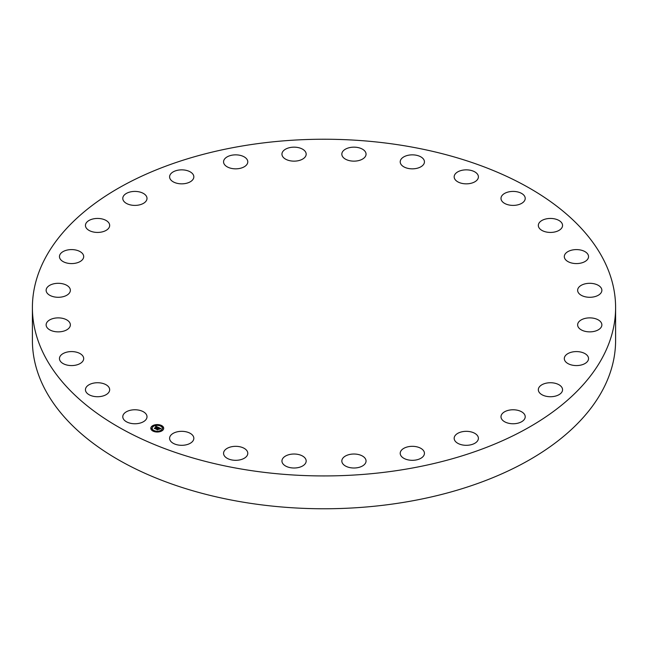 <?xml version="1.0" encoding="UTF-8"?>
<svg xmlns="http://www.w3.org/2000/svg" width="648" height="648" viewBox="0 0 648 648"><rect width="100%" height="100%" fill="white"/><g stroke="black" fill="none" stroke-linecap="round" stroke-linejoin="round"><path stroke-width="0.97" d="M146.521 414.793A12.118 6.998 180 0 1 147.007 416.761A12.118 6.998 180 0 1 136.615 423.687A12.118 6.998 180 0 1 123.274 418.73A12.118 6.998 180 0 1 122.78 416.761A12.118 6.998 180 0 1 133.172 409.836A12.118 6.998 180 0 1 146.521 414.793M615.6 307.581L615.6 340.419A291.6 168.35 180 0 1 406.094 501.957A291.6 168.35 180 0 1 32.4 340.419L32.4 307.581A291.6 168.35 180 0 1 241.906 146.043A291.6 168.35 180 0 1 615.6 307.581A291.6 168.35 180 0 1 406.094 469.128A291.6 168.35 180 0 1 32.4 307.581M538.35 225.86A12.118 6.998 180 0 1 538.326 225.439A12.118 6.998 180 0 1 550.071 218.449A12.118 6.998 180 0 1 562.537 225.01A12.118 6.998 180 0 1 562.561 225.439A12.118 6.998 180 0 1 550.816 232.43A12.118 6.998 180 0 1 538.35 225.86M83.527 359.721A12.118 6.998 180 0 1 70.583 365.553A12.118 6.998 180 0 1 59.462 358.579A12.118 6.998 180 0 1 59.616 357.445A12.118 6.998 180 0 1 72.56 351.605A12.118 6.998 180 0 1 83.689 358.579A12.118 6.998 180 0 1 83.527 359.721M564.473 255.45A12.118 6.998 180 0 1 577.417 249.618A12.118 6.998 180 0 1 588.538 256.592A12.118 6.998 180 0 1 588.384 257.726A12.118 6.998 180 0 1 575.44 263.558A12.118 6.998 180 0 1 564.311 256.592A12.118 6.998 180 0 1 564.473 255.45M69.466 327.515A12.118 6.998 180 0 1 55.914 331.736A12.118 6.998 180 0 1 46.13 324.875A12.118 6.998 180 0 1 47.029 322.226A12.118 6.998 180 0 1 60.58 318.006A12.118 6.998 180 0 1 70.365 324.875A12.118 6.998 180 0 1 69.466 327.515M578.534 287.647A12.118 6.998 180 0 1 592.086 283.435A12.118 6.998 180 0 1 601.87 290.296A12.118 6.998 180 0 1 600.971 292.945A12.118 6.998 180 0 1 587.42 297.157A12.118 6.998 180 0 1 577.635 290.296A12.118 6.998 180 0 1 578.534 287.647M68.162 294.314A12.118 6.998 180 0 1 54.594 296.962A12.118 6.998 180 0 1 46.13 290.296A12.118 6.998 180 0 1 48.333 286.278A12.118 6.998 180 0 1 61.9 283.63A12.118 6.998 180 0 1 70.365 290.296A12.118 6.998 180 0 1 68.162 294.314M579.839 320.849A12.118 6.998 180 0 1 593.406 318.2A12.118 6.998 180 0 1 601.87 324.875A12.118 6.998 180 0 1 599.667 328.892A12.118 6.998 180 0 1 586.1 331.541A12.118 6.998 180 0 1 577.635 324.875A12.118 6.998 180 0 1 579.839 320.849M79.688 261.784A12.118 6.998 180 0 1 66.655 262.983A12.118 6.998 180 0 1 59.462 256.592A12.118 6.998 180 0 1 63.455 251.392A12.118 6.998 180 0 1 76.496 250.193A12.118 6.998 180 0 1 83.689 256.592A12.118 6.998 180 0 1 79.688 261.784M568.312 353.387A12.118 6.998 180 0 1 581.345 352.188A12.118 6.998 180 0 1 588.538 358.579A12.118 6.998 180 0 1 584.545 363.771A12.118 6.998 180 0 1 571.504 364.97A12.118 6.998 180 0 1 564.311 358.579A12.118 6.998 180 0 1 568.312 353.387M103.469 231.539A12.118 6.998 180 0 1 85.439 225.439A12.118 6.998 180 0 1 91.643 219.332A12.118 6.998 180 0 1 109.674 225.439A12.118 6.998 180 0 1 103.469 231.539M544.531 383.624A12.118 6.998 180 0 1 562.561 389.731A12.118 6.998 180 0 1 556.357 395.839A12.118 6.998 180 0 1 538.326 389.731A12.118 6.998 180 0 1 544.531 383.624M138.308 205.116A12.118 6.998 180 0 1 122.78 198.401A12.118 6.998 180 0 1 131.487 191.695A12.118 6.998 180 0 1 147.007 198.401A12.118 6.998 180 0 1 138.308 205.116M509.693 410.054A12.118 6.998 180 0 1 525.22 416.761A12.118 6.998 180 0 1 516.513 423.476A12.118 6.998 180 0 1 500.993 416.761A12.118 6.998 180 0 1 509.693 410.054M182.453 183.829A12.118 6.998 180 0 1 169.598 176.847A12.118 6.998 180 0 1 180.978 169.865A12.118 6.998 180 0 1 193.833 176.847A12.118 6.998 180 0 1 182.453 183.829M465.548 431.341A12.118 6.998 180 0 1 478.402 438.315A12.118 6.998 180 0 1 467.022 445.298A12.118 6.998 180 0 1 454.167 438.315A12.118 6.998 180 0 1 465.548 431.341M233.701 168.747A12.118 6.998 180 0 1 223.56 161.846A12.118 6.998 180 0 1 237.646 154.945A12.118 6.998 180 0 1 247.787 161.846A12.118 6.998 180 0 1 233.701 168.747M414.299 446.415A12.118 6.998 180 0 1 424.44 453.325A12.118 6.998 180 0 1 410.354 460.226A12.118 6.998 180 0 1 400.213 453.325A12.118 6.998 180 0 1 414.299 446.415M289.478 160.631A12.118 6.998 180 0 1 281.945 154.151A12.118 6.998 180 0 1 298.639 147.679A12.118 6.998 180 0 1 306.172 154.151A12.118 6.998 180 0 1 289.478 160.631M358.522 454.54A12.118 6.998 180 0 1 366.055 461.012A12.118 6.998 180 0 1 349.361 467.492A12.118 6.998 180 0 1 341.828 461.012A12.118 6.998 180 0 1 358.522 454.54M346.98 159.878A12.118 6.998 180 0 1 341.828 154.151A12.118 6.998 180 0 1 348.357 147.947A12.118 6.998 180 0 1 360.904 148.424A12.118 6.998 180 0 1 366.055 154.151A12.118 6.998 180 0 1 359.527 160.356A12.118 6.998 180 0 1 346.98 159.878M301.02 455.293A12.118 6.998 180 0 1 306.172 461.012A12.118 6.998 180 0 1 299.643 467.224A12.118 6.998 180 0 1 287.096 466.738A12.118 6.998 180 0 1 281.945 461.012A12.118 6.998 180 0 1 288.473 454.807A12.118 6.998 180 0 1 301.02 455.293M403.331 166.536A12.118 6.998 180 0 1 400.213 161.846A12.118 6.998 180 0 1 407.981 155.318A12.118 6.998 180 0 1 421.322 157.156A12.118 6.998 180 0 1 424.44 161.846A12.118 6.998 180 0 1 416.672 168.375A12.118 6.998 180 0 1 403.331 166.536M244.669 448.635A12.118 6.998 180 0 1 247.787 453.325A12.118 6.998 180 0 1 240.019 459.853A12.118 6.998 180 0 1 226.679 458.006A12.118 6.998 180 0 1 223.56 453.325A12.118 6.998 180 0 1 231.328 446.796A12.118 6.998 180 0 1 244.669 448.635M455.706 180.257A12.118 6.998 180 0 1 454.167 176.847A12.118 6.998 180 0 1 463.231 170.076A12.118 6.998 180 0 1 476.855 173.437A12.118 6.998 180 0 1 478.402 176.847A12.118 6.998 180 0 1 469.338 183.619A12.118 6.998 180 0 1 455.706 180.257M192.294 434.905A12.118 6.998 180 0 1 193.833 438.315A12.118 6.998 180 0 1 184.769 445.087A12.118 6.998 180 0 1 171.145 441.734A12.118 6.998 180 0 1 169.598 438.315A12.118 6.998 180 0 1 178.662 431.552A12.118 6.998 180 0 1 192.294 434.905M501.479 200.378A12.118 6.998 180 0 1 500.993 198.401A12.118 6.998 180 0 1 511.385 191.484A12.118 6.998 180 0 1 524.726 196.433A12.118 6.998 180 0 1 525.22 198.401A12.118 6.998 180 0 1 514.828 205.327A12.118 6.998 180 0 1 501.479 200.378M109.65 389.302A12.118 6.998 180 0 1 109.674 389.731A12.118 6.998 180 0 1 97.929 396.722A12.118 6.998 180 0 1 85.463 390.153A12.118 6.998 180 0 1 85.439 389.731A12.118 6.998 180 0 1 97.184 382.741A12.118 6.998 180 0 1 109.65 389.302M152.215 425.979A6.448 3.718 180 0 1 159.384 424.788A6.448 3.718 180 0 1 163.701 428.304A6.448 3.718 180 0 1 162.3 430.62A6.448 3.718 180 0 1 155.131 431.811A6.448 3.718 180 0 1 150.814 428.304A6.448 3.718 180 0 1 152.215 425.979M163.701 428.377A6.448 3.718 0 0 0 159.319 424.934A6.448 3.718 0 0 0 152.215 426.141A6.448 3.718 0 0 0 150.814 428.377M152.183 428.377A5.079 2.932 0 0 0 152.183 428.458A5.079 2.932 0 0 0 155.577 431.228A5.079 2.932 0 0 0 161.231 430.288A5.079 2.932 0 0 0 162.332 428.458A5.079 2.932 0 0 0 162.332 428.377M160.485 425.776L161.214 425.776M161.393 430.45L162.13 430.45M162.616 428.004L163.345 428.004M153.301 430.977L154.03 430.977M157.537 431.681L158.266 431.681M152.385 426.303L153.122 426.303M156.249 425.072L156.978 425.072M151.17 428.749L151.899 428.749M161.231 430.126A5.079 2.932 180 0 1 155.577 431.066A5.079 2.932 180 0 1 152.183 428.304A5.079 2.932 180 0 1 153.284 426.473A5.079 2.932 180 0 1 158.938 425.534A5.079 2.932 180 0 1 162.332 428.304A5.079 2.932 180 0 1 161.231 430.126M158.46 427.429L157.61 427.672L157.213 427.04L155.35 428.668L154.346 428.207L156.605 426.935L155.633 426.862L156.735 426.838L155.577 426.773L155.804 426.23L158.46 427.429M158.493 427.575L157.618 427.761L158.493 427.575M157.626 427.502L157.221 427.218L155.471 428.895L154.346 428.377L155.399 428.806L157.205 427.145L157.626 427.397M158.663 427.526L160.947 428.579L160.064 428.79L159.254 427.972L158.436 428.563L159.295 428.101L160.032 428.652L159.303 428.158L158.622 428.652L159.602 428.749L158.865 429.284L158.29 428.668L157.456 429.608L156.371 429.106L158.663 427.526M161.012 428.733L160.056 428.895L161.012 428.733M159.708 428.871L158.946 429.422L159.708 428.871M158.776 429.073L158.331 428.863L157.577 429.867L156.306 429.276L157.505 429.77L158.76 429.008M158.736 427.826L157.845 428.474M157.715 428.563L156.719 429.268M159.359 428.927L158.622 428.652M160.696 428.62L158.703 427.704M158.233 427.486L155.666 426.57M156.605 426.935L154.678 428.352M157.577 429.867L157.577 429.405M161.158 425.841L160.461 425.695L161.158 425.841M162.065 430.515L161.368 430.377L162.065 430.515M163.288 428.069L162.591 427.931L163.288 428.069M153.973 431.041L153.276 430.904L153.973 431.041M158.209 431.746L157.513 431.609L158.209 431.746M152.45 426.084L153.147 426.222L152.45 426.084M156.306 424.853L157.002 424.991L156.306 424.853M151.227 428.531L151.924 428.668L151.227 428.531"/></g></svg>
